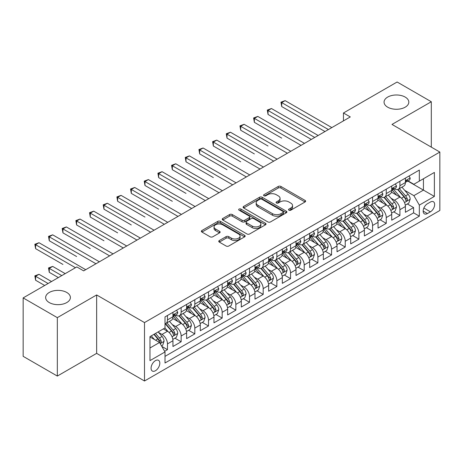 <?xml version="1.0" encoding="UTF-8"?>
<svg xmlns="http://www.w3.org/2000/svg" width="463" height="463" viewBox="0 0 463 463"><rect width="100%" height="100%" fill="white"/><g stroke="black" fill="none" stroke-linecap="round" stroke-linejoin="round"><path stroke-width="0.69" d="M288.935 210.19A1.331 0.77 0 0 0 290.81 210.19L305.071 201.955A1.898 1.094 0 0 0 305.626 201.179A1.898 1.094 0 0 0 305.071 200.404L280.914 186.456A1.898 1.094 0 0 0 278.228 186.456L263.968 194.691A1.331 0.77 0 0 0 263.58 195.236A1.331 0.77 0 0 0 263.968 195.774A1.331 0.77 0 0 0 265.849 195.774L267.695 194.709A6.071 3.507 0 0 1 276.284 194.709L278.298 195.872A6.071 3.507 0 0 1 280.074 198.349A6.071 3.507 0 0 1 278.298 200.832L276.452 201.897A1.331 0.77 0 0 0 276.064 202.441A1.331 0.77 0 0 0 276.452 202.979A1.331 0.77 0 0 0 278.332 202.979L280.173 201.914A6.071 3.507 0 0 1 288.767 201.914L290.776 203.078A6.071 3.507 0 0 1 292.558 205.56A6.071 3.507 0 0 1 290.776 208.037L288.935 209.102A1.331 0.77 0 0 0 288.542 209.646A1.331 0.77 0 0 0 288.935 210.19L288.935 209.102M66.77 292.466A12.374 7.148 0 0 0 53.28 290.914A12.374 7.148 0 0 0 45.64 297.518A12.374 7.148 0 0 0 49.269 302.57A12.374 7.148 0 0 0 62.754 304.116A12.374 7.148 0 0 0 70.393 297.518A12.374 7.148 0 0 0 66.77 292.466M405.189 97.08A12.374 7.148 0 0 0 391.698 95.528A12.374 7.148 0 0 0 384.058 102.132A12.374 7.148 0 0 0 387.687 107.184A12.374 7.148 0 0 0 401.172 108.73A12.374 7.148 0 0 0 408.812 102.132A12.374 7.148 0 0 0 405.189 97.08M155.441 370.736A6.187 3.571 120 0 0 159.486 365.284A6.187 3.571 120 0 0 158.537 360.324A6.187 3.571 120 0 0 155.441 360.631A6.187 3.571 120 0 0 151.401 366.083A6.187 3.571 120 0 0 152.344 371.042A6.187 3.571 120 0 0 155.441 370.736M219.312 240.546A1.898 1.094 0 0 0 218.756 241.321A1.898 1.094 0 0 0 219.312 242.091L226.089 246.009A1.898 1.094 0 0 0 228.774 246.009L244.609 236.865A1.898 1.094 0 0 0 245.164 236.089A1.898 1.094 0 0 0 244.609 235.314L220.452 221.366A1.898 1.094 0 0 0 217.766 221.366L201.926 230.51A1.898 1.094 0 0 0 201.37 231.286A1.898 1.094 0 0 0 201.926 232.061L210.115 236.784A1.898 1.094 0 0 0 212.801 236.784L219.578 232.872A1.898 1.094 0 0 0 220.133 232.096A1.898 1.094 0 0 0 219.578 231.321L215.515 228.977A5.076 2.934 0 0 1 214.033 226.905A5.076 2.934 0 0 1 217.164 224.196A5.076 2.934 0 0 1 222.697 224.833L238.601 234.018A5.076 2.934 0 0 1 240.089 236.089A5.076 2.934 0 0 1 236.958 238.798A5.076 2.934 0 0 1 231.425 238.161L228.774 236.634A1.898 1.094 0 0 0 226.089 236.634L219.312 240.546L219.312 242.091M96.645 294.948L57.331 317.647L23.15 297.912L23.15 356.331L57.331 376.066L96.645 353.367L144.502 380.997L144.502 322.578L96.645 294.948L96.645 353.367M431.302 147.13L431.302 101.738L391.993 124.431L439.85 152.061L144.502 322.578M431.302 101.738L397.121 82.003L343.453 112.984L343.453 120.878M23.15 297.912L76.817 266.925L83.653 270.872L350.288 116.931L343.453 112.984M267.828 221.91A1.898 1.094 0 0 0 270.514 221.91L286.348 212.766A1.898 1.094 0 0 0 286.904 211.99A1.898 1.094 0 0 0 286.348 211.215L262.191 197.267A1.898 1.094 0 0 0 259.506 197.267L243.671 206.411A1.898 1.094 0 0 0 243.116 207.187A1.898 1.094 0 0 0 243.671 207.962L267.828 221.91M239.568 210.474A1.331 0.77 0 0 1 240.916 210.665L240.916 209.085L265.478 223.264A1.898 1.094 0 0 1 266.034 224.04A1.898 1.094 0 0 1 265.478 224.815L249.644 233.96A1.898 1.094 0 0 1 246.958 233.96L222.801 220.012L222.801 218.461A1.898 1.094 0 0 0 222.24 219.236A1.898 1.094 0 0 0 222.801 220.012M222.801 218.461L229.579 214.548A1.898 1.094 0 0 1 232.258 214.548L242.056 220.203A1.898 1.094 0 0 0 244.742 220.203L249.239 217.61A1.898 1.094 0 0 0 249.794 216.834A1.898 1.094 0 0 0 249.239 216.059L239.041 210.167A1.331 0.77 0 0 1 238.648 209.629A1.331 0.77 0 0 1 239.469 208.917A1.331 0.77 0 0 1 240.916 209.085M164.637 351.295L167.473 349.658L161.801 346.382M158.572 332.44L162.004 334.425A7.732 4.468 60 0 1 167.473 343.893L172.942 340.739L172.942 346.503L181.149 341.763L174.927 338.169M172.248 324.546L175.68 326.531A7.732 4.468 60 0 1 181.149 335.999L186.618 332.845L186.618 338.609L194.819 333.869L188.597 330.275M185.918 316.651L189.35 318.631A7.732 4.468 60 0 1 194.819 328.105L200.288 324.951L200.288 330.709L208.495 325.975L202.273 322.381M199.594 308.757L203.025 310.737A7.732 4.468 60 0 1 208.495 320.211L213.964 317.057L213.964 322.815L222.171 318.081L215.949 314.487M213.264 300.863L216.696 302.843A7.732 4.468 60 0 1 222.171 312.317L227.64 309.162L227.64 314.921L235.841 310.187L229.619 306.593M226.939 292.969L230.371 294.948A7.732 4.468 60 0 1 235.841 304.423L241.31 301.268L241.31 307.027L249.516 302.293L243.295 298.699M240.61 285.075L244.047 287.054A7.732 4.468 60 0 1 249.516 296.528L254.986 293.374L254.986 299.133L263.187 294.399L256.965 290.805M254.285 277.181L257.717 279.16A7.732 4.468 60 0 1 263.187 288.634L268.656 285.48L268.656 291.239L276.862 286.504L270.641 282.91M267.961 269.287L271.393 271.266A7.732 4.468 60 0 1 276.862 280.74L282.332 277.586L282.332 283.344L290.532 278.61L284.317 275.016M281.631 261.392L285.063 263.372A7.732 4.468 60 0 1 290.532 272.846L296.007 269.692L296.007 275.45L304.208 270.716L297.987 267.122M295.307 253.498L298.739 255.478A7.732 4.468 60 0 1 304.208 264.952L309.678 261.792L309.678 267.556L317.884 262.822L311.663 259.228M308.977 245.604L312.415 247.583A7.732 4.468 60 0 1 317.884 257.058L323.353 253.898L323.353 259.662L331.554 254.928L325.333 251.334M322.653 237.71L326.085 239.689A7.732 4.468 60 0 1 331.554 249.163L337.023 246.003L337.023 251.768L345.23 247.034L339.009 243.44M336.329 229.816L339.761 231.795A7.732 4.468 60 0 1 345.23 241.269L350.699 238.109L350.699 243.874L358.9 239.139L352.679 235.545M349.999 221.922L353.431 223.901A7.732 4.468 60 0 1 358.9 233.375L364.369 230.215L364.369 235.98L372.576 231.245L366.355 227.651M363.675 214.028L367.107 216.007A7.732 4.468 60 0 1 372.576 225.481L378.045 222.321L378.045 228.085L386.252 223.351L380.03 219.757M377.345 206.133L380.783 208.113A7.732 4.468 60 0 1 386.252 217.587L391.721 214.427L391.721 220.191L399.922 215.457L399.922 209.693A7.732 4.468 -120 0 0 394.453 200.219L391.021 198.239M393.7 211.863L399.922 215.457M172.942 340.739A7.732 4.468 -120 0 0 167.473 331.265L163.37 328.898M186.618 332.845A7.732 4.468 -120 0 0 181.149 323.371L172.693 318.486M200.288 324.951A7.732 4.468 -120 0 0 194.819 315.477L186.363 310.592M213.964 317.057A7.732 4.468 -120 0 0 208.495 307.582L200.039 302.698M227.64 309.162A7.732 4.468 -120 0 0 222.171 299.688L213.709 294.804M241.31 301.268A7.732 4.468 -120 0 0 235.841 291.794L227.385 286.91M254.986 293.374A7.732 4.468 -120 0 0 249.516 283.9L241.061 279.015M268.656 285.48A7.732 4.468 -120 0 0 263.187 276.006L254.731 271.121M282.332 277.586A7.732 4.468 -120 0 0 276.862 268.112L268.407 263.227M296.007 269.692A7.732 4.468 -120 0 0 290.532 260.218L282.077 255.333M309.678 261.792A7.732 4.468 -120 0 0 304.208 252.323L295.753 247.439M323.353 253.898A7.732 4.468 -120 0 0 317.884 244.429L309.429 239.545M337.023 246.003A7.732 4.468 -120 0 0 331.554 236.535L323.099 231.65M350.699 238.109A7.732 4.468 -120 0 0 345.23 228.641L336.775 223.756M364.369 230.215A7.732 4.468 -120 0 0 358.9 220.747L350.445 215.862M378.045 222.321A7.732 4.468 -120 0 0 372.576 212.847L364.121 207.968M391.721 214.427A7.732 4.468 -120 0 0 386.252 204.953L377.796 200.074M430.416 202.036L427.407 203.772A5.996 3.461 120 0 0 423.489 209.056A5.996 3.461 120 0 0 424.409 213.86A5.996 3.461 120 0 0 427.407 213.559L430.416 211.822A5.996 3.461 120 0 0 434.329 206.539A5.996 3.461 120 0 0 433.414 201.735A5.996 3.461 120 0 0 430.416 202.036M144.502 380.997L439.85 210.48L439.85 152.061M149.971 348.002L159.544 342.475L165.013 351.949L165.013 362.998L419.339 216.163L419.339 205.115L413.87 195.641L404.697 190.345M165.013 351.949L149.971 360.631L149.971 336.63L165.013 327.949L165.013 316.895L419.339 170.06L419.339 181.114L434.381 172.433L434.381 196.428L419.339 205.115M175.604 315.118L175.68 315.158A7.732 4.468 60 0 0 179.546 315.54L185.015 312.386A7.732 4.468 -120 0 0 186.618 308.844L186.618 304.423M189.28 307.224L189.35 307.264A7.732 4.468 60 0 0 193.221 307.646L198.691 304.492A7.732 4.468 -120 0 0 200.288 300.95L200.288 296.528M202.956 299.329L203.025 299.37A7.732 4.468 60 0 0 206.892 299.752L212.361 296.598A7.732 4.468 -120 0 0 213.964 293.056L213.964 288.634M216.626 291.435L216.696 291.476A7.732 4.468 60 0 0 220.567 291.858L226.037 288.704A7.732 4.468 -120 0 0 227.64 285.162L227.64 280.74M230.302 283.541L230.371 283.582A7.732 4.468 60 0 0 234.237 283.964L239.707 280.81A7.732 4.468 -120 0 0 241.31 277.268L241.31 272.846M243.972 275.647L244.047 275.688A7.732 4.468 60 0 0 247.913 276.07L253.383 272.915A7.732 4.468 -120 0 0 254.986 269.373L254.986 264.952M257.648 267.753L257.717 267.793A7.732 4.468 60 0 0 261.589 268.175L267.058 265.021A7.732 4.468 -120 0 0 268.656 261.479L268.656 257.058M271.318 259.859L271.393 259.899A7.732 4.468 60 0 0 275.259 260.281L280.728 257.127A7.732 4.468 -120 0 0 282.332 253.585L282.332 249.163M284.994 251.965L285.063 252.005A7.732 4.468 60 0 0 288.935 252.387L294.404 249.233A7.732 4.468 -120 0 0 296.007 245.691L296.007 241.269M298.67 244.07L298.739 244.111A7.732 4.468 60 0 0 302.605 244.493L308.074 241.339A7.732 4.468 -120 0 0 309.678 237.797L309.678 233.375M312.34 236.176L312.415 236.217A7.732 4.468 60 0 0 316.281 236.599L321.75 233.445A7.732 4.468 -120 0 0 323.353 229.903L323.353 225.481M326.016 228.282L326.085 228.323A7.732 4.468 60 0 0 329.951 228.705L335.426 225.55A7.732 4.468 -120 0 0 337.023 222.008L337.023 217.587M339.686 220.388L339.761 220.429A7.732 4.468 60 0 0 343.627 220.81L349.096 217.656A7.732 4.468 -120 0 0 350.699 214.114L350.699 209.693M353.362 212.494L353.431 212.534A7.732 4.468 60 0 0 357.303 212.916L362.772 209.756A7.732 4.468 -120 0 0 364.369 206.22L364.369 201.799M367.037 204.6L367.107 204.64A7.732 4.468 60 0 0 370.973 205.022L376.442 201.862A7.732 4.468 -120 0 0 378.045 198.326L378.045 193.904M380.708 196.706L380.783 196.746A7.732 4.468 60 0 0 384.649 197.128L390.118 193.968A7.732 4.468 -120 0 0 391.721 190.432L391.721 186.01M165.013 356.371L413.598 212.853L413.598 207.563L405.391 212.297L405.391 206.533A7.732 4.468 -120 0 0 399.922 197.059L391.466 192.18M394.383 188.811L394.453 188.852A7.732 4.468 -120 0 0 398.319 189.234A7.732 4.468 -120 0 0 399.922 185.692L399.922 181.27M398.319 189.234L403.788 186.074A7.732 4.468 -120 0 0 405.391 182.538L405.391 178.116M167.473 315.477L167.473 319.898A7.732 4.468 60 0 1 165.87 323.44A7.732 4.468 60 0 1 165.013 323.753M165.87 323.44L171.339 320.28A7.732 4.468 -120 0 0 172.942 316.738L172.942 312.317M181.149 307.582L181.149 312.004A7.732 4.468 60 0 1 179.546 315.54M194.819 299.688L194.819 304.11A7.732 4.468 60 0 1 193.221 307.646M208.495 291.794L208.495 296.216A7.732 4.468 60 0 1 206.892 299.752M222.171 283.9L222.171 288.322A7.732 4.468 60 0 1 220.567 291.858M235.841 276.006L235.841 280.428A7.732 4.468 60 0 1 234.237 283.964M249.516 268.112L249.516 272.533A7.732 4.468 60 0 1 247.913 276.07M263.187 260.218L263.187 264.633A7.732 4.468 60 0 1 261.589 268.175M276.862 252.323L276.862 256.739A7.732 4.468 60 0 1 275.259 260.281M290.532 244.429L290.532 248.845A7.732 4.468 60 0 1 288.935 252.387M304.208 236.535L304.208 240.951A7.732 4.468 60 0 1 302.605 244.493M317.884 228.635L317.884 233.057A7.732 4.468 60 0 1 316.281 236.599M331.554 220.741L331.554 225.163A7.732 4.468 60 0 1 329.951 228.705M345.23 212.847L345.23 217.269A7.732 4.468 60 0 1 343.627 220.81M358.9 204.953L358.9 209.374A7.732 4.468 60 0 1 357.303 212.916M372.576 197.059L372.576 201.48A7.732 4.468 60 0 1 370.973 205.022M386.252 189.164L386.252 193.586A7.732 4.468 60 0 1 384.649 197.128M386.252 217.587L386.252 223.351M372.576 225.481L372.576 231.245M358.9 233.375L358.9 239.139M345.23 241.269L345.23 247.034M331.554 249.163L331.554 254.928M317.884 257.058L317.884 262.822M304.208 264.952L304.208 270.716M290.532 272.846L290.532 278.61M276.862 280.74L276.862 286.504M263.187 288.634L263.187 294.399M249.516 296.528L249.516 302.293M235.841 304.423L235.841 310.187M222.171 312.317L222.171 318.081M208.495 320.211L208.495 325.975M194.819 328.105L194.819 333.869M181.149 335.999L181.149 341.763M167.473 343.893L167.473 349.658M159.544 342.475L149.971 336.948M413.87 195.641L423.442 190.114L423.442 178.747L434.381 172.433M407.781 181.074L434.381 196.428M408.053 180.917L413.87 184.274L419.339 181.114M57.331 317.647L57.331 376.066M407.376 203.969L413.598 207.563M413.598 212.853L419.339 216.163M289.462 210.376L290.776 209.617A6.071 3.507 0 0 0 292.558 207.135L292.558 205.56M280.074 198.349L280.074 199.929A6.071 3.507 0 0 1 278.298 202.412L276.984 203.17M305.048 201.972L280.914 188.036A1.898 1.094 0 0 0 278.228 188.036L264.5 195.965M286.348 211.215L286.348 212.766L262.191 198.847A1.898 1.094 0 0 0 259.506 198.847L243.694 207.974L243.671 206.411M282.991 212.534A1.331 0.77 0 0 0 283.385 211.99A1.331 0.77 0 0 0 282.991 211.446L261.786 199.206A1.331 0.77 0 0 0 259.911 199.206L257.96 200.329A6.071 3.507 0 0 0 256.184 202.806A6.071 3.507 0 0 0 257.96 205.288L272.458 213.657A6.071 3.507 0 0 0 281.047 213.657L282.991 212.534L282.991 214.109A1.331 0.77 0 0 0 283.385 213.57L283.385 211.99M256.184 202.806L256.184 204.386A6.071 3.507 0 0 0 257.96 206.868L257.96 205.288M282.991 214.109L281.047 215.237A6.071 3.507 0 0 1 272.458 215.237L257.96 206.868M222.825 220.023L229.579 216.128L229.579 214.548M249.794 216.834L249.794 218.414A1.898 1.094 0 0 1 249.239 219.184L244.742 221.783A1.898 1.094 0 0 1 242.056 221.783L232.258 216.128A1.898 1.094 0 0 0 229.579 216.128M240.916 210.665L265.455 224.827M252.225 226.071A5.076 2.934 0 0 0 257.758 226.708A5.076 2.934 0 0 0 260.895 223.999A5.076 2.934 0 0 0 259.407 221.927L253.805 218.692A1.898 1.094 0 0 0 251.12 218.692L246.623 221.291A1.898 1.094 0 0 0 246.067 222.061A1.898 1.094 0 0 0 246.623 222.836L252.225 226.071L252.225 227.651A5.076 2.934 0 0 0 257.758 228.288A5.076 2.934 0 0 0 260.895 225.579L260.895 223.999M246.067 222.061L246.067 223.641A1.898 1.094 0 0 0 246.623 224.416L246.623 222.836M252.225 227.651L246.623 224.416M240.089 236.089L240.089 237.669A5.076 2.934 0 0 1 236.958 240.378A5.076 2.934 0 0 1 231.425 239.741L228.774 238.208A1.898 1.094 0 0 0 226.089 238.208L219.335 242.108M214.033 226.905L214.033 228.485A5.076 2.934 0 0 0 215.515 230.557L215.515 228.977M219.555 232.889L215.515 230.557M244.586 236.877L220.452 222.946A1.898 1.094 0 0 0 217.766 222.946L201.955 232.073M405.275 205.178L408.812 203.141L410.177 199.194A5.122 2.957 -120 0 0 408.181 194.379L401.936 187.15M400.686 197.562L393.544 189.292M396.617 195.154L392.474 190.357A12.281 7.09 -120 0 0 392.097 189.928M281.718 138.13L254.366 122.342L254.366 118.395L257.787 116.421L304.48 143.38M397.624 189.512L403.944 196.827A5.122 2.957 60 0 1 405.773 200.357L406.144 200.965L406.838 200.867L407.411 199.408A5.122 2.957 -120 0 0 405.582 195.878L399.337 188.649M397.995 189.39L404.784 197.255A2.61 1.505 60 0 1 405.443 198.274L407.411 199.408M409.014 176.021L410.177 178.035A5.122 2.957 60 0 1 409.118 180.304L406.52 181.803A5.122 2.957 -120 0 0 407.411 180.622L407.301 180.165M328.412 129.565L281.718 102.607L285.133 100.633L331.826 127.591M405.565 182.04L405.582 182.04A5.122 2.957 -120 0 0 406.52 181.803M406.751 180.24L407.411 180.622C407.087 179.852 406.543 180.165 405.773 181.571A5.122 2.957 60 0 1 405.391 182.3M324.991 131.538L281.718 106.554L281.718 102.607L280.966 102.173L285.133 100.633M281.718 106.554L280.966 102.173M391.605 213.073L395.136 211.035L396.502 207.088A5.122 2.957 -120 0 0 394.511 202.273L388.26 195.045M387.01 205.456L379.868 197.186M382.947 203.049L378.803 198.251A12.281 7.09 -120 0 0 378.421 197.823M268.042 146.024L240.696 130.236L240.696 126.289L244.111 124.316L290.81 151.274M383.949 197.406L390.268 204.721A5.122 2.957 60 0 1 392.097 208.252L392.468 208.859L393.162 208.761L393.735 207.302A5.122 2.957 -120 0 0 391.912 203.778L385.662 196.543M384.325 197.284L391.113 205.15A2.61 1.505 60 0 1 391.773 206.168L393.735 207.302M377.93 220.967L381.466 218.93L382.832 214.982A5.122 2.957 -120 0 0 380.835 210.167L374.59 202.939M373.334 213.35L366.198 205.08M369.271 210.943L365.128 206.145A12.281 7.09 -120 0 0 364.746 205.717M254.366 153.919L227.02 138.13L227.02 134.183L230.441 132.21L277.134 159.168M370.278 205.3L376.598 212.615A5.122 2.957 60 0 1 378.421 216.146L378.798 216.753L379.486 216.655L380.065 215.197A5.122 2.957 -120 0 0 378.236 211.672L371.992 204.438M370.649 205.178L377.438 213.044A2.61 1.505 60 0 1 378.097 214.062L380.065 215.197M364.259 228.861L367.79 226.824L369.156 222.877A5.122 2.957 -120 0 0 367.165 218.061L360.914 210.833M359.664 221.245L352.522 212.974M355.601 218.837L351.458 214.039A12.281 7.09 -120 0 0 351.076 213.611M240.696 161.813L213.35 146.024L213.35 142.077L216.765 140.104L263.464 167.062M356.603 213.194L362.923 220.51A5.122 2.957 60 0 1 364.751 224.04L365.122 224.648L365.816 224.549L366.389 223.097A5.122 2.957 -120 0 0 364.566 219.566L358.316 212.332M356.973 213.073L363.768 220.938A2.61 1.505 60 0 1 364.422 221.956L366.389 223.097M350.584 236.755L354.12 234.718L355.486 230.771A5.122 2.957 -120 0 0 353.489 225.956L347.238 218.727M345.988 229.139L338.847 220.874M341.925 226.731L337.782 221.933A12.281 7.09 -120 0 0 337.4 221.505M227.02 169.707L199.675 153.919L199.675 149.971L203.095 147.998L249.788 174.956M342.933 221.088L349.252 228.404A5.122 2.957 60 0 1 351.076 231.934L351.452 232.542L352.14 232.443L352.719 230.991A5.122 2.957 -120 0 0 350.89 227.46L344.646 220.226M343.303 220.973L350.092 228.832A2.61 1.505 60 0 1 350.751 229.851L352.719 230.991M395.344 183.915L396.502 185.929A5.122 2.957 60 0 1 395.443 188.198L392.844 189.697A5.122 2.957 -120 0 0 393.735 188.516L393.631 188.059M314.736 137.459L268.042 110.501L271.463 108.527L318.156 135.485M391.889 189.934L391.912 189.934A5.122 2.957 -120 0 0 392.844 189.697M393.075 188.134L393.735 188.516C393.417 187.746 392.867 188.059 392.097 189.465A5.122 2.957 60 0 1 391.721 190.195M311.321 139.432L268.042 114.448L268.042 110.501L267.29 110.067L271.463 108.527M268.042 114.448L267.29 110.067M381.668 191.809L382.832 193.823A5.122 2.957 60 0 1 381.772 196.092L379.174 197.591A5.122 2.957 -120 0 0 380.065 196.41L379.955 195.959M301.066 145.353L253.614 117.961L257.787 116.421M378.219 197.828L378.236 197.828A5.122 2.957 -120 0 0 379.174 197.591M379.405 196.028L380.065 196.41C379.741 195.641 379.197 195.953 378.421 197.36A5.122 2.957 60 0 1 378.045 198.089M254.366 122.342L253.614 117.961M367.998 199.703L369.156 201.718A5.122 2.957 60 0 1 368.097 203.986L365.498 205.485A5.122 2.957 -120 0 0 366.389 204.305L366.285 203.853M287.39 153.247L239.944 125.855L244.111 124.316M364.543 205.728L364.566 205.728A5.122 2.957 -120 0 0 365.498 205.485M365.729 203.923L366.389 204.305C366.071 203.535 365.521 203.847 364.751 205.254A5.122 2.957 60 0 1 364.369 205.983M240.696 130.236L239.944 125.855M354.322 207.598L355.486 209.612A5.122 2.957 60 0 1 354.421 211.88L351.828 213.379A5.122 2.957 -120 0 0 352.719 212.199L352.609 211.747M273.714 161.141L226.268 133.749L230.441 132.21M350.867 213.622L350.89 213.622A5.122 2.957 -120 0 0 351.828 213.379M352.054 211.817L352.719 212.199C352.395 211.429 351.851 211.741 351.076 213.148A5.122 2.957 60 0 1 350.699 213.877M227.02 138.13L226.268 133.749M336.908 244.649L340.444 242.612L341.81 238.665A5.122 2.957 -120 0 0 339.813 233.85L333.568 226.621M332.318 237.033L325.176 228.768M328.25 234.625L324.106 229.827A12.281 7.09 -120 0 0 323.73 229.399M213.35 177.601L185.999 161.813L185.999 157.866L189.419 155.892L236.113 182.85M329.257 228.982L335.577 236.298A5.122 2.957 60 0 1 337.405 239.828L337.776 240.436L338.47 240.338L339.043 238.885A5.122 2.957 -120 0 0 337.214 235.354L330.97 228.12M329.627 228.867L336.416 236.726A2.61 1.505 60 0 1 337.076 237.745L339.043 238.885M340.646 215.492L341.81 217.506A5.122 2.957 60 0 1 340.751 219.775L338.152 221.273A5.122 2.957 -120 0 0 339.043 220.093L338.933 219.641M260.044 169.036L212.598 141.643L216.765 140.104M337.197 221.517L337.214 221.517A5.122 2.957 -120 0 0 338.152 221.273M338.384 219.711L339.043 220.093C338.719 219.323 338.175 219.636 337.405 221.042A5.122 2.957 60 0 1 337.023 221.771M213.35 146.024L212.598 141.643M323.238 252.543L326.768 250.506L328.14 246.559A5.122 2.957 -120 0 0 326.143 241.75L319.892 234.515M318.642 244.927L311.501 236.662M314.58 242.519L310.436 237.722A12.281 7.09 -120 0 0 310.054 237.293M199.675 185.495L172.329 169.707L172.329 165.76L175.749 163.786L222.443 190.744M315.581 236.877L321.901 244.192A5.122 2.957 60 0 1 323.73 247.722L324.1 248.33L324.795 248.232L325.373 246.779A5.122 2.957 -120 0 0 323.544 243.249L317.294 236.014M315.957 236.761L322.746 244.62A2.61 1.505 60 0 1 323.405 245.639L325.373 246.779M326.976 223.386L328.14 225.4A5.122 2.957 60 0 1 327.075 227.669L324.476 229.168A5.122 2.957 -120 0 0 325.373 227.987L325.263 227.536M246.368 176.93L198.922 149.537L203.095 147.998M323.521 229.411L323.544 229.411A5.122 2.957 -120 0 0 324.476 229.168M324.708 227.605L325.373 227.987C325.049 227.217 324.499 227.53 323.73 228.936A5.122 2.957 60 0 1 323.353 229.665M199.675 153.919L198.922 149.537M309.562 260.438L313.098 258.4L314.464 254.453A5.122 2.957 -120 0 0 312.467 249.644L306.222 242.409M304.967 252.821L297.831 244.557M300.904 250.414L296.76 245.616A12.281 7.09 -120 0 0 296.378 245.187M185.999 193.389L158.653 177.601L158.653 173.654L162.073 171.68L208.767 198.639M301.911 244.771L308.231 252.086A5.122 2.957 60 0 1 310.054 255.617L310.43 256.224L311.119 256.126L311.697 254.673A5.122 2.957 -120 0 0 309.869 251.143L303.624 243.908M302.281 244.655L309.07 252.514A2.61 1.505 60 0 1 309.73 253.533L311.697 254.673M313.301 231.28L314.464 233.294A5.122 2.957 60 0 1 313.405 235.563L310.806 237.062A5.122 2.957 -120 0 0 311.697 235.881L311.587 235.43M232.698 184.824L185.252 157.432L189.419 155.892M309.851 237.305L309.869 237.305A5.122 2.957 -120 0 0 310.806 237.062M311.038 235.499L311.697 235.881C311.373 235.111 310.829 235.424 310.054 236.83A5.122 2.957 60 0 1 309.678 237.56M185.999 161.813L185.252 157.432M295.892 268.332L299.422 266.294L300.788 262.347A5.122 2.957 -120 0 0 298.797 257.538L292.547 250.304M291.296 260.715L284.155 252.451M287.234 258.308L283.09 253.51A12.281 7.09 -120 0 0 282.708 253.082M172.329 201.283L144.983 185.495L144.983 181.548L148.397 179.575L195.097 206.533M288.235 252.665L294.555 259.98A5.122 2.957 60 0 1 296.384 263.511L296.754 264.118L297.449 264.02L298.022 262.567A5.122 2.957 -120 0 0 296.198 259.037L289.948 251.803M288.611 252.549L295.4 260.409A2.61 1.505 60 0 1 296.054 261.427L298.022 262.567M299.63 239.174L300.788 241.188A5.122 2.957 60 0 1 299.729 243.457L297.13 244.956A5.122 2.957 -120 0 0 298.022 243.775L297.917 243.324M219.022 192.718L171.576 165.326L175.749 163.786M296.175 245.199L296.198 245.199A5.122 2.957 -120 0 0 297.13 244.956M297.362 243.393L298.022 243.775C297.703 243.006 297.153 243.318 296.384 244.724A5.122 2.957 60 0 1 296.007 245.454M172.329 169.707L171.576 165.326M282.216 276.232L285.752 274.189L287.118 270.242A5.122 2.957 -120 0 0 285.121 265.432L278.871 258.198M277.621 268.609L270.479 260.345M273.558 266.202L269.414 261.404A12.281 7.09 -120 0 0 269.032 260.976M158.653 209.178L131.307 193.389L131.307 189.442L134.727 187.469L181.421 214.427M274.565 260.559L280.885 267.874A5.122 2.957 60 0 1 282.708 271.405L283.084 272.012L283.773 271.914L284.351 270.461A5.122 2.957 -120 0 0 282.523 266.931L276.278 259.697M274.935 260.443L281.724 268.303A2.61 1.505 60 0 1 282.384 269.321L284.351 270.461M285.955 247.068L287.118 249.082A5.122 2.957 60 0 1 286.053 251.351L283.46 252.85A5.122 2.957 -120 0 0 284.351 251.669L284.241 251.218M205.352 200.612L157.9 173.22L162.073 171.68M282.499 253.093L282.523 253.093A5.122 2.957 -120 0 0 283.46 252.85M283.686 251.287L284.351 251.669C284.027 250.9 283.483 251.212 282.708 252.619A5.122 2.957 60 0 1 282.332 253.348M158.653 177.601L157.9 173.22M268.54 284.126L272.076 282.083L273.442 278.136A5.122 2.957 -120 0 0 271.445 273.326L265.201 266.092M263.951 276.504L256.809 268.239M259.888 274.096L255.738 269.298A12.281 7.09 -120 0 0 255.362 268.87M144.983 217.072L117.637 201.283L117.637 197.336L121.051 195.363L167.745 222.321M260.889 268.453L267.209 275.769A5.122 2.957 60 0 1 269.038 279.299L269.408 279.907L270.103 279.814L270.676 278.356A5.122 2.957 -120 0 0 268.847 274.825L262.602 267.591M261.259 268.337L268.054 276.197A2.61 1.505 60 0 1 268.708 277.215L270.676 278.356M272.279 254.968L273.442 256.977A5.122 2.957 60 0 1 272.383 259.245L269.784 260.744A5.122 2.957 -120 0 0 270.676 259.564L270.571 259.112M191.676 208.506L144.23 181.114L148.397 179.575M268.829 260.987L268.847 260.987A5.122 2.957 -120 0 0 269.784 260.744M270.016 259.182L270.676 259.564C270.351 258.794 269.807 259.106 269.038 260.513A5.122 2.957 60 0 1 268.656 261.242M144.983 185.495L144.23 181.114M254.87 292.02L258.4 289.977L259.772 286.03A5.122 2.957 -120 0 0 257.775 281.22L251.525 273.986M250.275 284.398L243.133 276.133M246.212 281.99L242.068 277.192A12.281 7.09 -120 0 0 241.686 276.764M131.307 224.966L103.961 209.178L103.961 205.231L107.381 203.257L154.075 230.215M247.219 276.347L253.533 283.669A5.122 2.957 60 0 1 255.362 287.193L255.732 287.801L256.427 287.708L257.006 286.25A5.122 2.957 -120 0 0 255.177 282.719L248.926 275.485M247.589 276.232L254.378 284.091A2.61 1.505 60 0 1 255.038 285.11L257.006 286.25M258.609 262.862L259.772 264.871A5.122 2.957 60 0 1 258.707 267.139L256.108 268.638A5.122 2.957 -120 0 0 257.006 267.458L256.896 267.006M178 216.4L130.554 189.008L134.727 187.469M255.154 268.881L255.177 268.881A5.122 2.957 -120 0 0 256.108 268.638M256.34 267.076L257.006 267.458C256.681 266.688 256.132 267.006 255.362 268.407A5.122 2.957 60 0 1 254.986 269.136M131.307 193.389L130.554 189.008M241.194 299.914L244.73 297.871L246.096 293.924A5.122 2.957 -120 0 0 244.099 289.115L237.855 281.88M236.599 292.292L229.463 284.027M232.536 289.884L228.392 285.086A12.281 7.09 -120 0 0 228.016 284.658M117.637 232.86L90.285 217.072L90.285 213.125L93.705 211.151L140.399 238.109M233.543 284.241L239.863 291.563A5.122 2.957 60 0 1 241.686 295.087L242.062 295.695L242.751 295.602L243.33 294.144A5.122 2.957 -120 0 0 241.501 290.614L235.256 283.379M233.913 284.126L240.702 291.985A2.61 1.505 60 0 1 241.362 293.01L243.33 294.144M244.933 270.757L246.096 272.765A5.122 2.957 60 0 1 245.037 275.034L242.438 276.533A5.122 2.957 -120 0 0 243.33 275.352L243.22 274.9M164.33 224.295L116.884 196.902L121.051 195.363M241.483 276.776L241.501 276.776A5.122 2.957 -120 0 0 242.438 276.533M242.67 274.97L243.33 275.352C243.006 274.582 242.462 274.9 241.686 276.301A5.122 2.957 60 0 1 241.31 277.03M117.637 201.283L116.884 196.902M231.263 278.651L232.42 280.659A5.122 2.957 60 0 1 231.361 282.928L228.763 284.427A5.122 2.957 -120 0 0 229.654 283.246L229.55 282.795M150.654 232.189L103.208 204.796L107.381 203.257M227.808 284.67L227.831 284.67A5.122 2.957 -120 0 0 228.763 284.427M228.994 282.864L229.654 283.246C229.335 282.476 228.786 282.795 228.016 284.195A5.122 2.957 60 0 1 227.64 284.924M103.961 209.178L103.208 204.796M217.587 286.545L218.75 288.553A5.122 2.957 60 0 1 217.691 290.822L215.092 292.321A5.122 2.957 -120 0 0 215.984 291.14L215.874 290.689M136.984 240.083L89.533 212.691L93.705 211.151M214.137 292.564L214.155 292.564A5.122 2.957 -120 0 0 215.092 292.321M215.318 290.758L215.984 291.14C215.66 290.37 215.116 290.689 214.34 292.089A5.122 2.957 60 0 1 213.964 292.819M90.285 217.072L89.533 212.691M227.524 307.808L231.054 305.765L232.42 301.818A5.122 2.957 -120 0 0 230.429 297.009L224.179 289.774M222.929 300.186L215.787 291.921M218.866 297.778L214.722 292.981A12.281 7.09 -120 0 0 214.34 292.552M103.961 240.754L76.615 224.966L76.615 221.019L80.03 219.045L126.729 246.003M219.867 292.136L226.187 299.457A5.122 2.957 60 0 1 228.016 302.987L228.386 303.589L229.081 303.496L229.654 302.038A5.122 2.957 -120 0 0 227.831 298.508L221.58 291.273M220.243 292.02L227.032 299.879A2.61 1.505 60 0 1 227.686 300.904L229.654 302.038M213.848 315.702L217.384 313.659L218.75 309.712A5.122 2.957 -120 0 0 216.753 304.903L210.509 297.668M209.253 308.08L202.111 299.816M205.19 305.673L201.046 300.875A12.281 7.09 -120 0 0 200.664 300.446M90.285 248.648L62.939 232.86L62.939 228.913L66.359 226.939L113.053 253.898M206.197 300.03L212.517 307.351A5.122 2.957 60 0 1 214.34 310.881L214.716 311.489L215.405 311.391L215.984 309.932A5.122 2.957 -120 0 0 214.155 306.402L207.91 299.167M206.567 299.914L213.356 307.773A2.61 1.505 60 0 1 214.016 308.798L215.984 309.932M200.178 323.596L203.708 321.553L205.074 317.606A5.122 2.957 -120 0 0 203.078 312.797L196.833 305.563M195.583 315.974L188.441 307.71M191.52 313.567L187.376 308.769A12.281 7.09 -120 0 0 186.994 308.341M76.615 256.543L49.269 240.754L49.269 236.807L52.684 234.834L99.377 261.792M192.521 307.924L198.841 315.245A5.122 2.957 60 0 1 200.67 318.775L201.04 319.383L201.735 319.285L202.308 317.826A5.122 2.957 -120 0 0 200.485 314.296L194.234 307.062M192.892 307.808L199.686 315.668A2.61 1.505 60 0 1 200.34 316.692L202.308 317.826M203.911 294.439L205.074 296.447A5.122 2.957 60 0 1 204.015 298.716L201.417 300.215A5.122 2.957 -120 0 0 202.308 299.034L202.204 298.583M123.308 247.977L75.863 220.585L80.03 219.045M200.462 300.458L200.485 300.458A5.122 2.957 -120 0 0 201.417 300.215M201.648 298.652L202.308 299.034C201.984 298.265 201.44 298.583 200.67 299.983A5.122 2.957 60 0 1 200.288 300.713M76.615 224.966L75.863 220.585M186.502 331.491L190.033 329.448L191.404 325.501A5.122 2.957 -120 0 0 189.408 320.691L183.157 313.457M181.907 323.868L174.765 315.604M177.844 321.461L173.7 316.663A12.281 7.09 -120 0 0 173.318 316.235M62.939 264.437L35.593 248.648L35.593 244.701L39.014 242.728L85.707 269.686M178.851 315.824L185.165 323.139A5.122 2.957 60 0 1 186.994 326.67L187.365 327.277L188.059 327.179L188.638 325.72A5.122 2.957 -120 0 0 186.809 322.19L180.558 314.956M179.222 315.702L186.01 323.562A2.61 1.505 60 0 1 186.67 324.586L188.638 325.72M190.241 302.333L191.404 304.341A5.122 2.957 60 0 1 190.339 306.61L187.741 308.109A5.122 2.957 -120 0 0 188.638 306.928L188.528 306.477M109.633 255.871L62.187 228.479L66.359 226.939M186.786 308.352L186.809 308.352A5.122 2.957 -120 0 0 187.741 308.109M187.972 306.547L188.638 306.928C188.314 306.159 187.764 306.477 186.994 307.878A5.122 2.957 60 0 1 186.618 308.607M62.939 232.86L62.187 228.479M172.826 339.385L176.362 337.342L177.728 333.395A5.122 2.957 -120 0 0 175.732 328.585L169.487 321.351M168.231 331.763L164.961 327.978M164.168 329.355L163.642 328.742M65.196 273.633L52.684 266.41L49.269 268.384L49.269 272.331L58.361 277.586M165.175 323.718L171.495 331.033A5.122 2.957 60 0 1 173.318 334.564L173.694 335.171L174.389 335.073L174.962 333.615A5.122 2.957 -120 0 0 173.133 330.084L166.888 322.85M165.546 323.596L172.334 331.456A2.61 1.505 60 0 1 172.994 332.48L174.962 333.615M49.269 272.331L48.517 267.95L61.776 275.607M48.517 267.95L52.684 266.41M176.565 310.227L177.728 312.241A5.122 2.957 60 0 1 176.669 314.504L174.071 316.003A5.122 2.957 -120 0 0 174.962 314.828L174.852 314.371M95.963 263.765L48.517 236.373L52.684 234.834M173.116 316.246L173.133 316.246A5.122 2.957 -120 0 0 174.071 316.003M174.302 314.441L174.962 314.828C174.638 314.053 174.094 314.371 173.318 315.772A5.122 2.957 60 0 1 172.942 316.501M49.269 240.754L48.517 236.373M161.523 345.907L162.687 345.236L164.052 341.289A5.122 2.957 -120 0 0 162.062 336.479L158.126 331.925M154.457 339.535L151.291 335.872M150.498 337.249L149.971 336.642M51.52 281.533L39.014 274.304L35.593 276.278L35.593 280.231L44.685 285.48M153.89 334.373L157.819 338.928A5.122 2.957 60 0 1 159.648 342.458L160.019 343.066L160.713 342.967L161.286 341.509A5.122 2.957 -120 0 0 159.463 337.978L155.527 333.424M154.202 334.188L158.664 339.35A2.61 1.505 60 0 1 159.318 340.374L161.286 341.509M35.593 280.231L34.841 275.844L48.106 283.506M34.841 275.844L39.014 274.304M75.452 267.712L34.841 244.267L39.014 242.728M35.593 248.648L34.841 244.267M162.004 334.425L167.473 331.265M175.68 326.531L181.149 323.371M189.35 318.631L194.819 315.477M203.025 310.737L208.495 307.582M216.696 302.843L222.171 299.688M230.371 294.948L235.841 291.794M244.047 287.054L249.516 283.9M257.717 279.16L263.187 276.006M271.393 271.266L276.862 268.112M285.063 263.372L290.532 260.218M298.739 255.478L304.208 252.323M312.415 247.583L317.884 244.429M326.085 239.689L331.554 236.535M339.761 231.795L345.23 228.641M353.431 223.901L358.9 220.747M367.107 216.007L372.576 212.847M380.783 208.113L386.252 204.953M394.453 200.219L399.922 197.059M399.922 185.692L405.391 182.538M167.473 319.898L172.942 316.738M181.149 312.004L186.618 308.844M194.819 304.11L200.288 300.95M208.495 296.216L213.964 293.056M222.171 288.322L227.64 285.162M235.841 280.428L241.31 277.268M249.516 272.533L254.986 269.373M263.187 264.633L268.656 261.479M276.862 256.739L282.332 253.585M290.532 248.845L296.007 245.691M304.208 240.951L309.678 237.797M317.884 233.057L323.353 229.903M331.554 225.163L337.023 222.008M345.23 217.269L350.699 214.114M358.9 209.374L364.369 206.22M372.576 201.48L378.045 198.326M386.252 193.586L391.721 190.432M399.922 209.693L405.391 206.533M423.859 208.037L430.416 211.822M423.17 211.111L427.407 213.559M290.776 209.617L290.776 208.037M276.452 202.979L276.452 201.897M278.298 202.412L278.298 200.832M263.968 195.774L263.968 194.691M278.228 188.036L278.228 186.456M280.914 188.036L280.914 186.456M305.071 201.955L305.071 200.404M259.506 198.847L259.506 197.267M262.191 198.847L262.191 197.267M272.458 215.237L272.458 213.657M281.047 215.237L281.047 213.657M232.258 216.128L232.258 214.548M242.056 221.783L242.056 220.203M244.742 221.783L244.742 220.203M249.239 219.184L249.239 217.61M265.478 224.815L265.478 223.264M226.089 238.208L226.089 236.634M228.774 238.208L228.774 236.634M231.425 239.741L231.425 238.161M219.578 232.872L219.578 231.321M201.926 232.061L201.926 230.51M217.766 222.946L217.766 221.366M220.452 222.946L220.452 221.366M244.609 236.865L244.609 235.314M404.494 202.551L410.143 199.293M405.582 195.878L408.181 194.379M401.502 198.239L403.944 196.827M410.143 177.977L405.391 180.72M390.824 210.445L396.473 207.187M391.912 203.778L394.511 202.273M387.826 206.133L390.268 204.721M377.148 218.339L382.797 215.081M378.236 211.672L380.835 210.167M374.15 214.028L376.598 212.615M363.478 226.233L369.121 222.975M364.566 219.566L367.165 218.061M360.48 221.922L362.923 220.51M349.802 234.128L355.451 230.869M350.89 227.46L353.489 225.956M346.804 229.816L349.252 228.404M396.473 185.871L391.721 188.615M382.797 193.766L378.045 196.509M369.121 201.66L364.369 204.403M355.451 209.554L350.699 212.297M336.126 242.022L341.775 238.763M337.214 235.354L339.813 233.85M333.134 237.71L335.577 236.298M341.775 217.448L337.023 220.191M322.456 249.916L328.105 246.657M323.544 243.249L326.143 241.75M319.458 245.604L321.901 244.192M328.105 225.342L323.353 228.085M308.78 257.81L314.429 254.552M309.869 251.143L312.467 249.644M305.783 253.498L308.231 252.086M314.429 233.236L309.678 235.98M295.11 265.704L300.759 262.446M296.198 259.037L298.797 257.538M292.112 261.392L294.555 259.98M300.759 241.13L296.007 243.874M281.435 273.598L287.083 270.34M282.523 266.931L285.121 265.432M278.437 269.287L280.885 267.874M287.083 249.025L282.332 251.768M267.759 281.498L273.407 278.234M268.847 274.825L271.445 273.326M264.767 277.181L267.209 275.769M273.407 256.919L268.656 259.662M254.089 289.392L259.737 286.128M255.177 282.719L257.775 281.22M251.091 285.075L253.533 283.669M259.737 264.813L254.986 267.556M240.413 297.287L246.061 294.022M241.501 290.614L244.099 289.115M237.415 292.969L239.863 291.563M246.061 272.707L241.31 275.45M232.391 280.601L227.64 283.344M218.715 288.495L213.964 291.239M226.743 305.181L232.391 301.917M227.831 298.508L230.429 297.009M223.745 300.863L226.187 299.457M213.067 313.075L218.715 309.811M214.155 306.402L216.753 304.903M210.069 308.757L212.517 307.351M199.391 320.969L205.04 317.705M200.485 314.296L203.078 312.797M196.399 316.651L198.841 315.245M205.04 296.389L200.288 299.133M185.721 328.863L191.369 325.599M186.809 322.19L189.408 320.691M182.723 324.546L185.165 323.139M191.369 304.284L186.618 307.027M172.045 336.757L177.694 333.493M173.133 330.084L175.732 328.585M169.053 332.44L171.495 331.033M177.694 312.178L172.942 314.921M160.192 343.598L164.024 341.387M159.463 337.978L162.062 336.479M155.609 340.201L157.819 338.928"/></g></svg>
